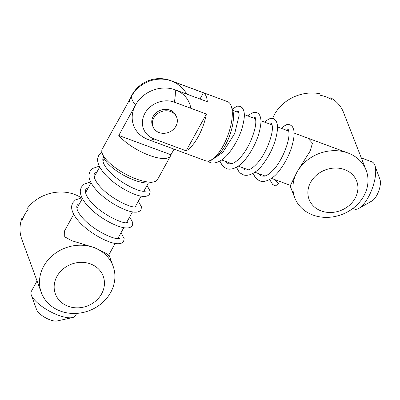 <?xml version="1.0" encoding="UTF-8"?>
<svg xmlns="http://www.w3.org/2000/svg" width="400" height="400" viewBox="0 0 400 400"><rect width="100%" height="100%" fill="white"/><g stroke="black" fill="none" stroke-linecap="round" stroke-linejoin="round"><path stroke-width="0.6" d="M37.05 280.935L31.275 291.445A25.18 8.53 28.8 0 0 31.275 294.95A25.18 8.53 28.8 0 0 58.48 315.31A25.18 8.53 28.8 0 0 72.44 317.585A25.18 8.53 28.8 0 0 75.4 315.705L76.675 313.385M72.44 317.585L56.99 321A12.43 4.21 -151.2 0 1 50.1 319.88A12.43 4.21 -151.2 0 1 36.665 309.83L31.275 294.95M153.845 181.855L149.98 182.71A28.365 9.61 -151.2 0 1 134.255 180.15A28.365 9.61 -151.2 0 1 103.6 157.21L102.255 153.495A31.555 10.69 28.8 0 0 136.35 179.005A31.555 10.69 28.8 0 0 153.845 181.855A31.555 10.69 28.8 0 0 157.555 179.505L170.555 155.855A31.555 10.69 -151.2 0 1 149.35 155.355A31.555 10.69 -151.2 0 1 118.77 135.455L170.95 154.76A31.555 10.69 -151.2 0 1 170.555 155.855M174.04 149.13L170.95 154.76M115.97 124.535A31.555 10.69 28.8 0 0 115.255 125.45A31.555 10.69 28.8 0 0 114.86 126.545L131.62 96.06A30.07 25.885 -23.7 0 1 175.335 82.785A31.555 31.555 0 0 1 186.83 94.12M131.62 96.06A31.555 10.69 28.8 0 0 135.53 104.975A30.07 25.885 -23.7 0 1 166.74 88.075A30.07 25.885 -23.7 0 1 190.8 108.26M174.075 112.705A12.75 10.975 -23.7 0 1 174.095 113.58A12.75 10.975 -23.7 0 0 174.075 112.705M152.395 123.095A12.75 10.975 -23.7 0 1 151.765 122.485A12.75 10.975 -23.7 0 0 152.395 123.095M135.53 104.975L118.77 135.455M115.255 125.45L102.255 149.1A31.555 10.69 28.8 0 0 102.255 153.495M206.415 114.035L186.185 150.83A31.555 11.98 -69.7 0 0 198.19 136.74A31.555 11.98 -69.7 0 0 206.415 114.035L174.335 102.17A31.555 11.98 -69.7 0 0 175.245 89.835A30.07 25.885 -23.7 0 0 136.705 103.015A30.07 25.885 -23.7 0 0 143.995 137.555A31.555 31.555 0 0 0 148.715 139.76L205.68 160.835A31.555 11.98 -69.7 0 0 211.255 159.935A31.555 11.98 -69.7 0 0 223.075 145.95A31.555 11.98 -69.7 0 0 231.225 105.965A31.555 11.98 -69.7 0 0 227.575 101.65L170.61 80.575A31.555 31.555 0 0 0 130.54 98.025M128.905 103.14A30.07 25.885 156.3 0 1 171.34 80.92L203.415 92.79L200.005 98.995M175.245 89.835L207.325 101.7A31.555 11.98 -69.7 0 0 203.415 92.79M231.225 105.965L232.515 109.54A28.365 10.77 110.3 0 1 225.19 145.485A28.365 10.77 110.3 0 1 214.565 158.06L211.255 159.935M352.83 208.48L354.455 209.08A25.18 9.56 -69.7 0 0 358.9 208.36A25.18 9.56 -69.7 0 0 368.335 197.2A25.18 9.56 -69.7 0 0 374.835 165.295A25.18 9.56 -69.7 0 0 371.925 161.855L361.32 157.93M374.835 165.295L380 179.6A12.43 4.72 110.3 0 1 376.79 195.35A12.43 4.72 110.3 0 1 372.135 200.86L358.9 208.36M176.19 116.205A12.75 10.975 156.3 0 0 170 110.055A12.75 10.975 156.3 0 0 155.605 113.31A12.75 10.975 156.3 0 0 152.905 126.415M174.335 102.17A22.31 19.21 156.3 0 0 144.865 113.405A22.31 19.21 156.3 0 0 154.11 138.96L186.185 150.83M159.095 132.56A12.75 10.975 -23.7 0 1 153.195 127.17A12.75 10.975 -23.7 0 1 156.595 114.485A12.75 10.975 -23.7 0 1 170.65 111.54A12.75 10.975 -23.7 0 1 176.55 116.93A12.75 10.975 -23.7 0 1 173.15 129.62A12.75 10.975 -23.7 0 1 159.095 132.56M56.965 276.38A25.495 22.36 159.9 0 0 67.745 306.115A25.495 22.36 159.9 0 0 101.635 293.8A25.495 22.36 159.9 0 0 90.855 264.07A25.495 22.36 159.9 0 0 56.965 276.38M110.695 292.405A38.245 33.545 -20.1 0 1 74.05 313.475A38.245 33.545 -20.1 0 1 41.28 292.485A38.245 33.545 -20.1 0 1 43.695 266.275A38.245 33.545 -20.1 0 1 80.34 245.205A38.245 33.545 -20.1 0 1 113.11 266.19A38.245 33.545 -20.1 0 1 110.695 292.405M22.925 218.355L21.8 218.515L22.325 219.955A38.245 33.545 -20.1 0 1 24.745 214.515A38.245 33.545 -20.1 0 1 28.105 209.44L27.575 208.005A38.245 33.545 159.9 0 1 81.275 197.775M21.8 218.515A38.245 33.545 159.9 0 0 21.805 239.29L41.28 292.485M108.735 255.07L105.095 252.875L94.48 247.66L71.81 240.72L64.745 236.845L64.61 230.81M344.6 169.59A25.495 21.695 158.6 0 0 310.775 182.08A25.495 21.695 158.6 0 0 321.2 210.94A25.495 21.695 158.6 0 0 355.02 198.45A25.495 21.695 158.6 0 0 344.6 169.59M312.91 215.04A38.245 32.54 -21.4 0 1 294.84 197.955A38.245 32.54 -21.4 0 1 306.195 161.085A38.245 32.54 -21.4 0 1 348.01 153.015A38.245 32.54 -21.4 0 1 366.08 170.1A38.245 32.54 -21.4 0 1 354.72 206.97A38.245 32.54 -21.4 0 1 312.91 215.04M307.91 138.17L312.485 143.18L310.075 151.18L297.215 171.595L290.435 185.395L271.48 178.385M272.64 118.375A38.245 32.54 158.6 0 1 319.67 93.705L320.28 95.265A38.245 32.54 -21.4 0 1 326.06 96.875A38.245 32.54 -21.4 0 1 331.345 99.355L330.735 97.795L329.56 98.39M271.06 123.52A38.245 32.54 158.6 0 0 270.87 124.465M366.08 170.1L343.515 112.4A38.245 32.54 158.6 0 0 330.735 97.795M274.005 179.315L278.84 183.585L275.525 185.845L272.66 184.52L269.665 179.505M212.56 159.195L210.16 161.165L207.98 161.09M171.34 80.92A31.555 11.98 -69.7 0 0 170.61 80.575M148.715 139.76A31.555 11.98 -69.7 0 0 154.11 138.96M107.685 256.98L115.145 243.41M117.79 238.605L123.815 227.64M126.455 222.84L132.485 211.875M135.125 207.07L141.15 196.105M143.79 191.305L148.39 182.935M64.6 230.825L73.71 214.255M76.915 208.425L82.375 198.49M85.58 192.66L91.045 182.72M94.25 176.89L99.71 166.955M102.915 161.125L104.265 158.68M348.005 153.005L294.07 133.05M288.775 131.09L277.48 126.91M272.18 124.95L260.89 120.775M255.59 118.81L244.295 114.635M238.995 112.675L232.78 110.375M264.995 175.985L254.89 172.245M248.405 169.845L238.295 166.105M231.81 163.71L221.705 159.97M152.545 125.685L153.195 127.17M175.895 115.445L176.55 116.93M113.11 266.19L108.915 254.74M294.84 197.955L289.845 185.18M121.025 232.72L124.185 238.665L123.65 241.175C122.605 242.915 120.755 243.765 118.09 243.715C109.985 243.905 92.26 234.85 81.245 223.96C73.18 215.84 70.975 209.52 71.775 205.56L72.685 202.89L75.355 199.965L81.97 197.68M119.41 238.46L117.965 238.61C112.04 238.875 94.685 230.33 84.785 220.285C80.48 215.96 77.9 212.175 77.035 208.935C76.675 206.81 76.715 205.615 77.155 205.345L77.825 204.505L79.665 203.425M128.075 222.695L126.63 222.845C120.71 223.11 103.35 214.565 93.45 204.52C89.15 200.195 86.565 196.41 85.7 193.165C85.34 191.045 85.38 189.85 85.82 189.58L86.495 188.735L88.33 187.66M136.745 206.925L135.3 207.075C129.38 207.34 112.02 198.795 102.12 188.755C97.82 184.425 95.235 180.64 94.37 177.4C94.01 175.28 94.05 174.085 94.49 173.81L95.16 172.97L97 171.89M145.41 191.16L143.965 191.31C138.045 191.575 120.69 183.03 110.79 172.985C106.485 168.66 103.905 164.875 103.04 161.63C102.68 159.51 102.72 158.315 103.155 158.045L103.66 157.37M101.91 152.305L98.69 155.59L97.78 158.26C96.98 162.22 99.185 168.535 107.25 176.66C118.265 187.55 135.99 196.605 144.095 196.415C146.76 196.46 148.61 195.615 149.655 193.87L150.18 191.215L147.025 185.42M129.69 216.955L132.84 222.745L132.32 225.405C131.275 227.15 129.42 227.995 126.76 227.95C118.655 228.14 100.93 219.085 89.915 208.19C81.85 200.07 79.645 193.755 80.445 189.795L81.35 187.12L84.025 184.195L90.64 181.91M138.36 201.185L141.51 206.98L140.985 209.64C139.945 211.38 138.09 212.23 135.43 212.18C127.32 212.375 109.595 203.32 98.58 192.425C90.515 184.305 88.31 177.985 89.11 174.03L90.02 171.355L92.695 168.43L99.31 166.145M118.98 238.57L118.38 237.525M127.05 221.76L127.645 222.8M135.715 205.995L136.315 207.035M144.385 190.225L144.985 191.27M215.485 157.485L222.915 152.205L234.715 133.51L239.205 115.06L238.395 111.13L236.885 111.89M225.71 161.45L226.545 162.55L228.285 163.76L231.265 163.855C233.68 163.33 236.43 161.495 239.51 158.345C248.69 149.26 256.195 129.89 255.795 121.195C255.37 115.885 254.77 117.63 254.915 117.2L254.935 117.21M254.94 117.225L253.475 118.03M242.3 167.59L243.135 168.69L244.875 169.9L247.855 169.99C250.27 169.465 253.02 167.63 256.1 164.485C265.28 155.4 272.785 136.03 272.385 127.335C271.96 122.025 271.365 123.77 271.505 123.34L270.07 124.17M258.895 173.73L259.73 174.83L261.465 176.04L264.445 176.13C266.865 175.605 269.61 173.77 272.69 170.62C281.875 161.535 289.375 142.17 288.98 133.475C288.55 128.16 287.955 129.905 288.1 129.48L286.66 130.31M207.58 161.125L209.92 162.405C213.045 164.09 221.265 162.965 229.275 152.665C237.385 141.92 242.285 130.85 243.98 119.465C244.82 114.385 244.245 110.49 242.25 107.79L240.115 106.29L237.025 106.155L232.36 109.115M219.89 161.09L222.08 165.16L224.055 167.175L226.515 168.545C229.64 170.23 237.855 169.1 245.87 158.805C253.975 148.055 258.88 136.99 260.57 125.605C261.41 120.525 260.835 116.63 258.84 113.93L256.705 112.43L253.62 112.29L249.89 114.38L248.18 116.07M236.48 167.225L238.675 171.295L240.65 173.31L243.105 174.685C246.23 176.37 254.45 175.24 262.46 164.945C270.57 154.195 275.47 143.13 277.16 131.745C278.005 126.66 277.425 122.77 275.43 120.065L273.3 118.565L270.21 118.43L266.485 120.52L264.77 122.21M253.07 173.365L255.265 177.435L257.24 179.45L259.7 180.82C262.82 182.505 271.04 181.38 279.05 171.08C287.16 160.335 292.06 149.265 293.755 137.885C294.595 132.8 294.02 128.905 292.025 126.205L289.89 124.705L286.8 124.57L283.075 126.655L281.365 128.35"/></g></svg>
